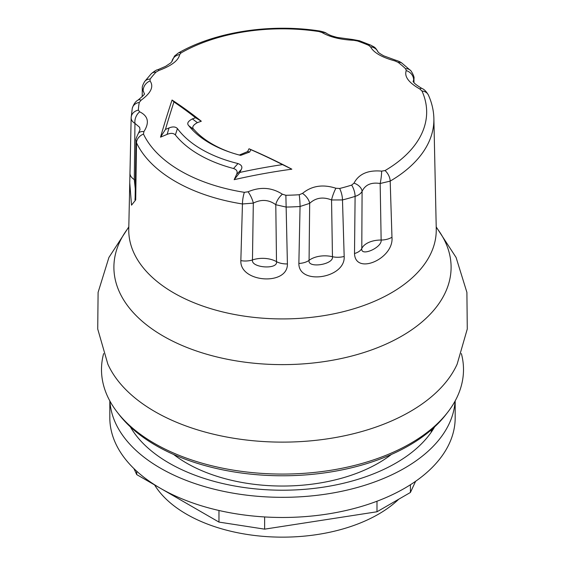 <?xml version="1.0" encoding="UTF-8"?>
<svg xmlns="http://www.w3.org/2000/svg" width="565" height="565" viewBox="0 0 565 565"><rect width="100%" height="100%" fill="white"/><g stroke="black" fill="none" stroke-linecap="round" stroke-linejoin="round"><path stroke-width="0.85" d="M398.756 499.206A135.678 78.33 180 0 1 268.813 536.75A135.678 78.33 180 0 1 154.57 484.911M173.66 454.479A135.678 78.33 0 0 0 230.471 480.052A135.678 78.33 0 0 0 391.34 454.479M195.575 117.746A542.096 415.925 147.8 0 0 192.368 118.911C187.841 121.291 186.662 123.573 188.823 125.762A102.992 59.459 0 0 0 229.107 151.9A102.992 59.459 0 0 0 239.701 155.135L240.704 155.361L249.695 152.006A542.096 151.385 -78.1 0 1 250.86 149.668A534.631 360.456 49.8 0 1 282.5 164.62A531.545 425.579 160.9 0 0 239.892 172.417A542.096 151.385 -78.1 0 1 241.206 169.599C242.717 166.965 241.643 164.952 237.985 163.553A114.095 65.872 180 0 1 177.452 128.601C175.609 126.645 172.812 126.426 169.055 127.944A542.096 415.925 147.8 0 0 165.439 129.434A531.545 85.117 -83.4 0 1 173.956 101.947A534.631 246.234 68.5 0 1 195.575 117.746L201.317 121.228A538.381 413.079 147.8 0 0 197.404 122.626A307.325 291.229 -142.2 0 1 192.368 118.911M282.387 194.219C271.779 187.382 260.338 186.57 248.056 191.789L244.363 192.326A144.167 83.232 180 0 1 143.475 134.082L143.884 131.645C149.64 122.619 148.235 116.016 139.675 111.828L138.376 110.111A144.167 83.232 180 0 1 139.308 102.406L141.081 100.217C151.046 92.957 154.026 86.53 150.029 80.929L150.135 79.086A144.167 83.232 180 0 1 155.996 72.143L158.864 70.47C171.591 65.759 178.533 60.441 179.677 54.523L181.167 52.856A144.167 83.232 180 0 1 318.985 31.541L321.979 32.509C329.805 37.071 340.42 39.67 353.817 40.313L357.483 40.977A144.167 83.232 180 0 1 368.571 45.292L370.527 46.817C373.599 52.602 381.749 57.312 394.977 60.942L398.148 62.369A144.167 83.232 180 0 1 405.628 68.768L406.249 70.59C404.123 76.473 408.629 82.603 419.767 88.966A9.866 3.171 -61.7 0 1 421.921 88.465A9.866 3.171 -61.7 0 1 421.935 88.472C424.153 89.263 426.307 91.459 428.397 95.061A9.866 7.797 155.6 0 0 428.397 95.061A9.866 7.797 155.6 0 0 421.97 91A144.167 83.232 180 0 1 385.04 170.566L381.636 171.124C368.048 169.924 358.846 173.935 354.015 183.138L351.642 185.094A144.167 83.232 180 0 1 339.622 188.484L335.9 188.244C322.855 184.056 311.718 185.779 302.494 193.407L299.217 194.734A144.167 83.232 180 0 1 285.876 195.271L282.387 194.219A9.866 4.273 125.8 0 0 275.784 204.714A64119.717 52613.676 5.4 0 1 276.497 261.652C278.178 269.858 250.846 267.909 252.47 259.949A64119.717 51742.297 18.7 0 1 253.318 203.118C261.362 199.085 268.848 199.622 275.784 204.714L286.045 207.058A151.385 87.406 0 0 0 300.057 206.493L298.864 263.46C298.61 285.593 345.66 278.376 344.177 256.446L342.482 199.932A151.385 87.406 0 0 0 355.103 196.38L354.509 253.537C355.237 275.621 394.137 258.756 391.969 237.244L390.182 181.118A151.385 87.406 0 0 0 433.878 118.608L436.265 229.39M150.135 79.086A9.866 7.394 -143.2 0 0 144.661 81.544C142.804 84.658 142.013 86.939 142.288 88.38L144.365 93.804M135.275 188.781L134.286 179.55A64119.717 3154.663 88.6 0 1 134.957 123.403L139.583 127.273L140.021 129.689L138.404 133.319A9.866 5.968 -144.6 0 0 138.39 133.326M335.9 188.244A9.866 1.681 110.3 0 0 331.549 199.961A64119.717 49862.331 -31 0 1 332.453 256.722C333.971 264.575 307.367 268.665 309.076 260.338A64119.717 51712.917 -19 0 1 309.684 203.344C315.722 197.729 323.011 196.606 331.549 199.961L342.482 199.932A9.866 3.192 76 0 0 339.622 188.484M381.636 171.124A9.866 1.307 97.4 0 1 380.16 183.498A64119.717 39898.633 -56.8 0 1 381.142 240.04C382.272 247.597 360.279 257.146 361.805 248.452A64119.717 44201.673 -48.9 0 1 362.087 191.358C365.251 184.72 371.276 182.1 380.16 183.498L390.182 181.118A9.866 5.728 59.7 0 0 385.04 170.566M135.402 180.249A19.733 11.392 180 0 0 134.286 179.55A14.803 8.75 -178.8 0 1 129.985 173.208A14.803 8.75 -178.8 0 1 129.992 173.038L129.752 182.82L131.518 205.166L135.706 199.918L136.504 142.804A151.385 87.406 0 0 0 242.449 203.972L240.845 260.62C239.638 282.592 287.981 286.074 287.408 263.919L285.876 195.271M138.376 110.111A9.866 8.051 -177.7 0 0 131.158 117.513A9.866 8.051 -177.7 0 0 131.158 117.64L129.992 173.038M139.675 111.828A9.866 6.921 112.6 0 0 134.957 123.403C132.401 121.871 131.129 119.95 131.158 117.64L132.259 108.395C133.63 104.158 135.579 101.375 138.1 100.054A9.866 4.061 -124.2 0 0 138.044 100.097M135.303 198.866L134.979 199.84L135.141 197.573A14.803 8.291 0.9 0 0 135.706 199.918M143.884 131.645A9.866 5.968 -144.6 0 0 138.397 133.312C136.243 137.747 135.445 140.127 135.981 140.473L136.504 142.804A9.866 7.769 154.6 0 1 143.475 134.082M287.408 263.919A14.803 8.341 -1.2 0 1 276.497 261.652A19.733 11.392 180 0 0 252.47 259.949A14.803 8.397 -178.6 0 1 240.845 260.62M244.363 192.326A9.866 2.133 99 0 0 242.449 203.972L253.318 203.118A9.866 2.691 64.5 0 0 248.056 191.789M344.177 256.446A14.803 8.433 -1.5 0 1 332.453 256.722A19.733 11.392 180 0 0 309.076 260.338A14.803 8.313 -179 0 1 298.864 263.46M299.217 194.734A9.866 0.932 86.1 0 1 300.057 206.493L309.684 203.344A9.866 5.036 47.3 0 0 302.494 193.407M391.969 237.244A14.803 8.539 -1.7 0 1 381.142 240.04A19.733 11.392 180 0 0 361.805 248.452A14.803 8.263 -179.6 0 1 354.509 253.537M351.642 185.094A9.866 3.863 72.5 0 1 355.103 196.38C358.528 195.292 360.851 193.618 362.087 191.358A9.866 6.505 23.9 0 0 354.015 183.138M421.928 88.458C411.652 82.264 414.053 81.72 413.121 81.254L413.206 81.826M413.227 81.473L413.954 78.599M406.249 70.59A9.866 8.779 26.6 0 1 413.637 80.294M405.628 68.768A9.866 6.879 -46.5 0 1 410.162 70.166A9.866 6.879 -46.5 0 1 410.176 70.18C410.303 69.304 414.901 76.769 413.954 78.577M398.148 62.369A9.866 6.462 -52.2 0 1 402.075 63.245A9.866 6.462 -52.2 0 1 402.096 63.259C400.726 62.086 398.48 61.027 395.352 60.088L383.677 55.822C376.53 51.676 378.684 52.178 377.879 51.726L378.02 52.008M394.977 60.942L395.352 60.074M370.527 46.817A9.866 8.835 -22.6 0 1 377.95 51.818M368.571 45.292A9.866 4.81 -66.7 0 1 370.894 45.214A9.866 4.81 -66.7 0 1 370.901 45.214A9.866 4.81 -66.7 0 1 371.057 45.292M357.483 40.977A9.866 4.188 -70.6 0 1 359.382 40.729L370.894 45.214M353.817 40.313A9.866 2.677 -88.2 0 0 352.814 39.529L337.192 37.431C330.935 35.701 330.433 35.51 326.57 33.413A9.866 7.748 -57.4 0 0 321.979 32.509M318.985 31.541A9.866 2.041 -81.4 0 1 319.79 31.019A9.866 2.041 -81.4 0 1 319.868 31.04M181.167 52.856A9.866 5.664 -119.7 0 0 178.137 53.131A9.866 5.664 -119.7 0 0 178.123 53.145A9.866 5.664 -119.7 0 0 177.982 53.23M179.677 54.523A9.866 8.948 -175.3 0 0 171.845 61.691L174.486 56.083L178.123 53.145M158.864 70.47A9.866 1.42 -109.1 0 0 157.903 69.672A9.866 1.42 -109.1 0 0 157.854 69.7M155.996 72.143A9.866 7.07 -136.6 0 0 151.152 73.853A9.866 7.07 -136.6 0 0 151.138 73.867C154.372 71.133 156.632 69.742 157.91 69.679L165.637 66.324L170.658 62.941L171.986 61.472M150.029 80.929A9.866 8.475 138.9 0 0 143.185 91.212M141.081 100.217A9.866 4.061 -124.2 0 0 138.128 100.033A9.866 4.061 -124.2 0 0 138.1 100.047C143.072 95.909 145.163 93.804 144.393 93.719L144.372 93.988M139.308 102.406A9.866 8.002 -168.6 0 0 132.259 108.395M169.055 127.944A596.216 548.135 83.5 0 0 167.127 134.378A538.381 413.079 147.8 0 0 160.524 137.168L165.439 129.434M160.524 137.168A527.011 84.39 -83.4 0 1 172.057 100.026L173.956 101.947M239.892 172.417L234.164 179.684A538.381 150.347 -78.1 0 1 236.566 174.472A596.216 4.859 -46.5 0 0 241.206 169.599M282.5 164.62L291.844 169.189A527.011 421.949 160.9 0 0 234.164 179.684M201.317 121.228A531.495 244.786 -111.5 0 0 172.057 100.026M291.844 169.189A531.495 358.337 -130.2 0 0 249.017 148.764L250.86 149.668M249.695 152.006A307.346 84.581 139.2 0 1 247.59 151.597A538.381 150.347 -78.1 0 1 249.017 148.764M239.355 155.043L247.59 151.597M236.566 174.472C237.879 171.64 236.869 169.648 233.529 168.511A583.525 72.179 130.9 0 0 237.985 163.553M230.082 152.232A99.292 57.326 180 0 1 194.063 129.604A311.485 301.555 31.7 0 1 188.823 125.762M233.529 168.511A117.788 68.005 0 0 1 175.369 134.929C173.504 133.065 170.75 132.881 167.127 134.378M197.404 122.626C192.736 125.225 191.62 127.549 194.063 129.604M175.369 134.929A583.525 560.092 -102.1 0 1 177.452 128.601M103.635 353.556A181.005 104.504 0 0 0 117.266 412.231A181.005 104.504 0 0 0 282.5 474.07A181.005 104.504 0 0 0 447.734 412.231A181.005 104.504 0 0 0 461.365 353.556M117.266 412.231L119.13 414.639A178.964 103.324 0 0 0 282.5 475.779A178.964 103.324 0 0 0 445.87 414.639L447.734 412.231M455.079 401.086A172.678 99.694 180 0 1 345.808 490.392A172.678 99.694 180 0 1 160.396 468.131A172.678 99.694 180 0 1 109.921 401.086M434.647 426.865A160.347 92.575 180 0 1 169.119 463.095A160.347 92.575 180 0 1 130.353 426.865M109.822 400.896L109.822 417.775A172.678 99.694 0 0 0 282.5 517.476A172.678 99.694 0 0 0 455.178 417.775L455.178 400.896M415.607 481.288L410.416 492.468L376.989 511.77L264.632 529.151L218.966 522.088L136.716 474.6L133.919 468.576M136.716 474.6L136.716 471.21M218.966 522.088L218.966 510.478M264.632 529.151L264.632 516.94M376.989 511.77L376.989 501.226M410.416 492.468L410.416 484.749M431.279 432.161A6.166 3.56 180 0 1 431.215 431.667A6.166 3.56 180 0 1 433.39 428.948M131.151 117.732L128.763 229.058A153.751 88.769 0 0 0 282.5 318.921A153.751 88.769 0 0 0 436.236 229.058M419.767 88.966L421.97 91M128.806 226.911L108.925 257.435L98.098 292.373L97.724 329.014L107.859 364.164A180.447 104.179 0 0 0 282.5 442.127A180.447 104.179 0 0 0 457.142 364.164L467.276 329.014L466.902 292.373L456.075 257.435L436.194 226.911M128.799 227.271A168.603 97.342 0 0 0 282.5 364.623A168.603 97.342 0 0 0 436.201 227.271M135.141 197.573L135.981 140.41M413.983 82.539L413.954 78.521M142.203 96.714L142.295 88.288M410.162 70.166L402.075 63.245M370.901 45.221C373.966 47.163 374.998 46.422 378.013 51.98M352.807 39.536L359.389 40.736M319.79 31.026C323.745 31.901 326.019 32.714 326.612 33.448M319.79 31.019C270.331 23.335 214.961 31.817 178.137 53.131M151.152 73.853L144.654 81.544M428.404 95.075C431.858 102.696 433.687 110.542 433.878 118.608"/></g></svg>

